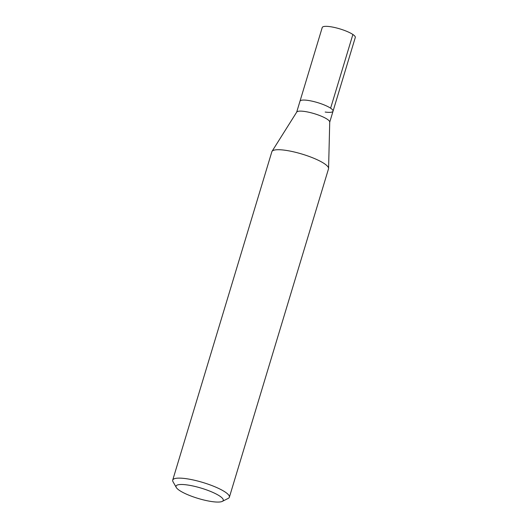 <?xml version="1.0" encoding="UTF-8"?>
<svg xmlns="http://www.w3.org/2000/svg" width="528" height="528" viewBox="0 0 528 528"><rect width="100%" height="100%" fill="white"/><g stroke="black" fill="none" stroke-linecap="round" stroke-linejoin="round"><path stroke-width="0.79" d="M329.729 122.153L355.291 37.475A17.266 3.769 -163.2 0 0 347.325 31.581A17.266 3.769 -163.2 0 0 330.106 26.664A17.266 3.769 -163.2 0 0 322.238 27.496L299.983 101.224A17.266 3.769 16.8 0 1 307.844 100.386A17.266 3.769 16.8 0 1 325.07 105.303A17.266 3.769 16.8 0 1 333.036 111.203A17.266 3.769 16.8 0 1 325.169 112.042M272.019 151.358L296.736 112.075A17.266 3.769 16.8 0 1 304.504 111.448A17.266 3.769 16.8 0 1 321.301 116.18A17.266 3.769 16.8 0 1 329.729 122.041L328.581 168.432A29.594 6.455 -163.2 0 0 314.127 158.393A29.594 6.455 -163.2 0 0 285.338 150.282A29.594 6.455 -163.2 0 0 272.019 151.358A29.594 6.455 -163.2 0 0 271.861 151.714L172.709 480.117A29.594 6.455 16.8 0 1 186.193 478.685A29.594 6.455 16.8 0 1 215.708 487.113A29.594 6.455 16.8 0 1 229.37 497.224A29.594 6.455 16.8 0 1 228.235 498.386L222.308 501.376A24.658 5.379 16.8 0 1 212.018 501.6A24.658 5.379 16.8 0 1 176.286 487.483A24.658 5.379 16.8 0 1 187.275 484.955A24.658 5.379 16.8 0 1 214.071 492.967A24.658 5.379 16.8 0 1 222.308 501.376M333.036 111.203A17.266 3.769 -163.2 0 0 325.07 105.303A17.266 3.769 -163.2 0 0 307.844 100.386A17.266 3.769 -163.2 0 0 299.983 101.224L296.677 112.174M229.37 497.224L328.515 168.821A29.594 6.455 -163.2 0 0 328.581 168.432M176.286 487.483L173.006 481.714A29.594 6.455 16.8 0 1 172.709 480.117M352.882 34.478L330.62 108.2"/></g></svg>
